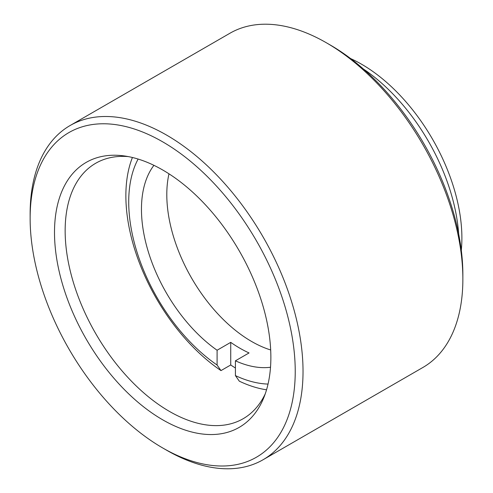 <?xml version="1.0" encoding="UTF-8"?>
<svg xmlns="http://www.w3.org/2000/svg" width="493" height="493" viewBox="0 0 493 493"><rect width="100%" height="100%" fill="white"/><g stroke="black" fill="none" stroke-linecap="round" stroke-linejoin="round"><path stroke-width="0.74" d="M295.233 371.42A187.451 108.226 -120 0 0 162.684 141.836A187.451 108.226 -120 0 0 30.135 218.368L30.135 213.863A192.966 111.412 60 0 1 70.098 125.53A192.966 111.412 60 0 1 218.8 177.227A192.966 111.412 60 0 1 303.029 371.42A192.966 111.412 60 0 1 263.065 459.753A192.966 111.412 60 0 1 166.579 450.195L162.678 447.946A187.451 108.226 -120 0 0 295.233 371.42M326.421 42.805L330.322 45.054A187.451 108.226 60 0 1 462.865 274.632L462.865 279.137A192.966 111.412 -120 0 0 326.421 42.805A192.966 111.412 -120 0 0 229.935 33.247L70.098 125.53M350.628 58.587A141.966 81.967 60 0 1 461.892 238.057A141.966 81.967 60 0 1 461.3 250.278M458.681 234.064A147.481 85.147 -120 0 0 363.359 68.965M270.867 357.351A152.996 88.333 60 0 1 263.743 397.814A152.996 88.333 60 0 1 143.056 406.405A152.996 88.333 60 0 1 54.501 232.431A152.996 88.333 60 0 1 124.082 155.911A152.996 88.333 60 0 1 270.867 357.351M128.223 156.583A147.481 85.147 -120 0 0 95.697 163.269A147.481 85.147 -120 0 0 65.15 230.786A147.481 85.147 -120 0 0 129.53 379.203A147.481 85.147 -120 0 0 243.172 418.717A147.481 85.147 -120 0 0 265.228 393.889M263.065 459.753L422.902 367.47A192.966 111.412 -120 0 0 462.865 279.137M30.135 218.368A187.451 108.226 -120 0 0 162.678 447.946M138.126 159.054A137.929 79.638 -120 0 0 128.722 201.877A137.929 79.638 -120 0 0 217.093 365.023L220.987 370.6A147.481 85.147 60 0 1 125.869 195.733A147.481 85.147 60 0 1 132.426 157.489M153.927 165.328A119.916 69.236 -120 0 0 141.46 209.235A119.916 69.236 -120 0 0 217.093 350.24L230.736 342.358A119.916 69.236 60 0 0 249.057 352.939L235.414 360.814A119.916 69.236 -120 0 0 270.509 367.254M168.976 173.819A119.916 69.236 -120 0 0 166.8 194.606A119.916 69.236 -120 0 0 270.682 349.975M217.093 350.24L217.093 365.023M266.547 389.797A147.481 85.147 60 0 1 239.315 381.181L235.414 375.604L235.414 360.814M235.414 375.604A137.929 79.638 -120 0 0 268.044 384.078M230.736 342.358L230.736 364.974A147.481 85.147 -120 0 0 235.414 368.031M230.736 364.974L220.987 370.6"/></g></svg>
